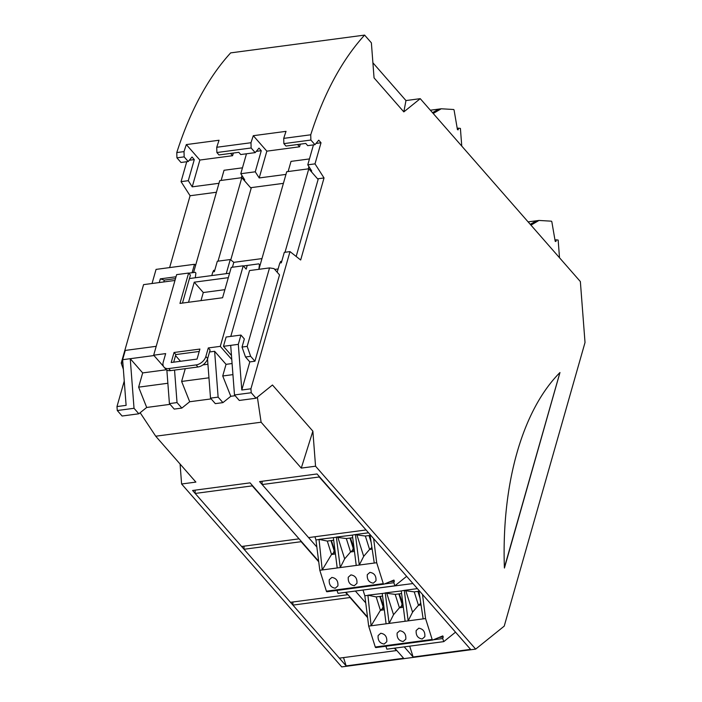 <?xml version="1.0" encoding="UTF-8"?>
<svg xmlns="http://www.w3.org/2000/svg" width="702" height="702" viewBox="0 0 702 702"><rect width="100%" height="100%" fill="white"/><g stroke="black" fill="none" stroke-linecap="round" stroke-linejoin="round"><path stroke-width="1.05" d="M433.213 113.478L441.225 108.775L430.361 110.223M441.225 108.775L453.571 109.503A0.913 0.491 82.4 0 1 454.115 110.284L457.441 129.624L458.125 129.87L458.538 128.159L460.407 128.422L461.758 146.086M432.502 112.662L438.803 109.1M458.538 128.159L457.221 128.334M554.975 240.005L556.291 239.83L555.879 241.541L555.194 241.286L551.869 221.946A0.913 0.491 82.4 0 0 551.324 221.174L538.978 220.446L528.115 221.885M556.291 239.83L558.16 240.084L559.512 257.748M530.247 224.333L536.556 220.761M530.958 225.14L538.978 220.446M365.672 530.01L308.59 537.592L262.153 484.547L319.234 476.974L365.917 529.808M319.217 476.465L319.234 476.974M404.255 646.875L413.118 656.993L470.577 649.368L317.032 473.964L259.573 481.598L262.153 484.547L262.048 481.265M373.631 538.618L376.693 562.723L383.292 583.634A0.913 0.491 -97.6 0 0 383.836 584.196L326.948 591.751A0.913 0.491 -97.6 0 1 326.404 591.189L319.805 570.278L359.284 565.031L363.689 556.353L356.923 534.924L355.379 534.538L368.532 532.792M389.935 581.704L394.366 581.116L393.91 580.063L383.906 584.178A0.913 0.491 -97.6 0 1 383.836 584.196M394.366 581.116L393.84 582.704L394.901 585.793L406.651 576.333M314.944 536.74L315.953 539.952L319.805 570.278M337.004 590.417L338.013 593.348L394.901 585.793M383.766 584.196L327.009 591.733A0.913 0.491 -97.6 0 1 326.948 591.751M376.693 562.723L374.271 563.048L369.945 534.406M356.239 565.443L352.386 535.108L355.379 534.538M355.431 534.705L359.284 565.031L374.271 563.048M370.094 535.398L365.356 536.03L356.923 534.924M365.356 536.03L369.585 549.438L363.689 556.353M369.48 535.486L370.682 539.303M371.139 542.313L369.006 535.547M371.806 546.735L371.472 547.92L369.585 549.438L372.165 549.096M371.472 547.92L371.972 547.85M352.72 537.706L346.332 538.557L337.899 537.442L344.656 558.88L340.259 567.558L336.355 537.065L352.386 535.108M337.899 537.442L336.355 537.065M346.332 538.557L350.561 551.965L344.656 558.88M354.08 548.402L350.447 538.004M354.308 550.201L352.439 550.447L353.325 548.683L349.973 538.074M353.325 548.683L353.799 548.622M354.466 551.447L350.561 551.965L352.439 550.447M354.141 548.911L352.834 549.087M337.214 567.962L333.362 537.635L336.407 537.232M333.362 537.635L319.041 539.364L327.299 541.084L333.687 540.233M330.949 540.601L334.301 551.21L333.415 552.974L331.528 554.492L322.227 569.954L319.041 539.364M335.433 553.975L331.528 554.492L327.299 541.084M334.301 551.21L334.775 551.149L331.423 540.531M335.117 551.439L333.801 551.614M333.415 552.974L335.275 552.728M315.953 539.952L319.094 539.531M331.87 577.421C336.267 578.141 338.276 580.966 337.899 585.889L335.275 588.206C330.879 587.486 328.861 584.661 329.247 579.729L331.87 577.421M350.895 574.894C355.3 575.614 357.309 578.439 356.932 583.362L354.299 585.679C349.903 584.959 347.894 582.133 348.271 577.202L350.895 574.894M373.324 583.151C368.927 582.432 366.918 579.606 367.295 574.675L369.928 572.367C374.324 573.086 376.333 575.912 375.956 580.844L373.324 583.151M384.459 583.95L393.84 582.704M422.507 594.454L425.57 618.559L432.169 639.469A0.913 0.491 -97.6 0 0 432.713 640.031L375.824 647.586A0.913 0.491 -97.6 0 1 375.28 647.025L368.682 626.114L408.16 620.866L412.565 612.179L405.8 590.751L404.255 590.373L417.409 588.627M438.811 637.53L443.243 636.942L442.786 635.898L432.783 640.013A0.913 0.491 -97.6 0 1 432.713 640.031M443.243 636.942L442.716 638.539L443.778 641.628L455.528 632.169M363.057 590.171L364.829 595.779L368.682 626.114M385.881 646.252L386.89 649.174L443.778 641.628M432.643 640.031L375.886 647.569A0.913 0.491 -97.6 0 1 375.824 647.586M425.57 618.559L423.148 618.874L418.822 590.233M405.115 621.27L401.263 590.944L404.255 590.373M404.308 590.54L408.16 620.866L423.148 618.874M418.971 591.233L414.233 591.865L405.8 590.751M414.233 591.865L418.462 605.273L412.565 612.179M418.357 591.312L419.559 595.129M420.015 598.148L417.874 591.374M420.682 602.57L420.34 603.755L418.462 605.273L421.042 604.931M420.34 603.755L420.849 603.685M401.597 593.541L395.2 594.392L386.776 593.278L393.532 614.706L389.136 623.394L385.231 592.9L401.263 590.944M386.776 593.278L385.231 592.9M395.2 594.392L399.429 607.792L393.532 614.706M402.948 604.229L399.324 593.839M403.185 606.028L401.316 606.282L402.202 604.519L398.85 593.901M402.202 604.519L402.676 604.457M403.343 607.274L399.429 607.792L401.316 606.282M403.018 604.738L401.702 604.913M386.091 623.797L382.239 593.471L385.284 593.067M382.239 593.471L367.909 595.199L376.175 596.911L382.564 596.068M379.826 596.428L383.169 607.046L382.292 608.809L380.405 610.319L371.104 625.789L367.909 595.199M384.31 609.801L380.405 610.319L376.175 596.911M383.169 607.046L383.652 606.984L380.3 596.367M383.994 607.265L382.678 607.441M382.292 608.809L384.152 608.555M364.829 595.779L367.971 595.366M380.747 633.248C385.144 633.976 387.153 636.793 386.776 641.725L384.152 644.041C379.747 643.313 377.737 640.487 378.115 635.564L380.747 633.248M399.771 630.721C404.176 631.449 406.186 634.275 405.8 639.197L403.176 641.514C398.78 640.786 396.77 637.969 397.148 633.037L399.771 630.721M422.2 638.987C417.804 638.267 415.795 635.442 416.172 630.51L418.796 628.193C423.201 628.922 425.21 631.747 424.833 636.67L422.2 638.987M433.336 639.785L442.716 638.539M298.692 538.899L241.611 546.481L195.182 493.445L252.264 485.863L298.947 538.697M252.246 485.354L252.264 485.863M195.182 493.445L195.068 490.163M311.004 169.866L310.688 170.963M308.924 166.628L308.292 168.866M309.45 158.933L291.014 161.381L288.118 171.542M280.142 262.952L280.554 261.486L281.423 262.478M285.012 252.272L308.792 168.796L286.714 171.727L258.915 269.314M274.719 269.41L278.106 268.963M280.554 261.486L281.748 261.328M308.792 168.796L318.12 179.449M244.024 178.756L243.717 179.861M241.953 175.518L241.312 177.755M242.48 167.822L224.043 170.27L221.148 180.432M213.162 271.841L213.575 270.384L214.443 271.376M218.032 261.162L241.813 177.685L219.744 180.616L193.559 272.525M213.575 270.384L214.768 270.226M241.813 177.685L251.14 188.347M345.481 592.356L347.569 594.734L290.488 602.316L244.059 549.271L301.14 541.698L318.726 561.784M301.123 541.189L301.14 541.698M241.611 546.481L244.059 549.271L243.954 546.174M394.357 648.183L396.446 650.57L339.364 658.143L292.936 605.106L350.017 597.525L367.602 617.62M350 597.025L350.017 597.525M290.488 602.316L292.936 605.106L292.831 602M372.894 62.785L405.967 100.561L420.244 98.666L403.825 111.89L374.052 77.878L371.376 42.831L364.601 35.1L230.651 52.887A364.145 195.682 -97.6 0 0 176.781 152.571L184.012 151.614A364.145 195.682 -97.6 0 1 186.328 144.586L199.859 160.047L192.225 186.846L188.285 180.686L181.055 181.651L190.084 195.744L169.621 267.594M180.081 464.04L181.599 483.994L341.716 666.9L475.666 649.113L504.22 626.131L585.02 342.497L580.361 281.572L420.244 98.666M283.862 143.629L310.881 140.04L314.944 144.691L307.713 145.656L305.774 143.427L285.977 146.06L283.862 143.629L283.713 138.373L310.732 134.793A364.145 195.682 -97.6 0 1 364.601 35.1M316.014 143.427L321.016 142.769L318.752 140.181L314.944 144.691M249.807 361.899L245.507 356.993L242.032 347.06L247.174 346.376L269.524 267.91L274.008 268.594L279.528 274.903L254.94 361.223L249.807 361.899L241.795 390.005L250.93 388.794L251.228 392.734L234.486 394.954L230.695 345.358L223.464 346.314L231.467 355.458M277.176 272.218L279.808 262.996L281.327 262.794L284.301 252.36L290.005 251.606L250.93 388.794M504.431 568.032L559.968 372.525A249.868 134.275 82.4 0 0 504.387 567.664L504.431 568.032M504.378 567.558L559.924 372.578M290.005 251.606L300.667 260.003L324.034 177.957L317.558 178.817M156.213 346.314L125.272 350.421L122.622 359.705L153.984 355.545M315.549 466.207L301.272 468.102L312.873 431.16L315.549 466.207L475.666 649.113M181.599 483.994L195.884 482.098L155.721 436.214L261.109 422.218L257.371 397.148M312.873 431.16L272.464 385.003L256.037 398.227L239.294 400.447L234.486 394.954M301.272 468.102L261.109 422.218M403.825 111.89L405.967 100.561M235.152 395.717L230.8 396.288L222.727 375.982L226.044 364.347L214.628 351.298L218.129 397.13L210.512 398.139L215.321 403.632L222.938 402.623L230.8 396.288M211.179 398.894L189.698 401.746L181.836 408.081L174.228 409.09L169.419 403.597L166.857 370.051M170.077 404.352L146.7 407.458L138.838 413.785L122.095 416.014L117.278 410.512L116.98 406.572L124.254 381.037M174.974 280.458L143.568 284.635L121.209 363.101L123.35 369.234M229.58 273.21L189.452 278.536M256.265 151.36L261.267 150.702L259.003 148.113L255.203 152.624L240.742 154.545L238.794 152.325L219.006 154.949L216.883 152.527L216.742 147.271A364.145 195.682 -97.6 0 1 219.059 140.242L186.328 144.586M216.742 147.271L250.991 142.725A364.145 195.682 -97.6 0 1 253.299 135.697L286.03 131.353A364.145 195.682 -97.6 0 0 283.713 138.373M140.154 412.723L155.721 436.214M308.59 537.592L316.848 547.025M355.379 591.04L365.724 602.86M318.655 561.214L250.061 482.862L192.594 490.487L195.182 493.436M339.364 658.143L346.139 665.891L403.606 658.257L394.743 648.139M367.532 617.049L345.867 592.304M321.016 142.769L315.005 163.864L307.774 164.821L313.452 144.893M310.732 134.793L310.881 140.04M146.7 407.458L138.627 387.153L142.681 372.911L130.239 358.696L134.029 408.292L117.278 410.512M134.029 408.292L138.838 413.785M116.98 406.572L126.114 405.361L122.622 359.705M283.406 183.354L250.588 187.706M324.034 177.957L315.005 163.864M307.774 164.821L311.714 170.981L310.81 171.104M253.299 135.697L266.839 151.158L259.205 177.948L285.96 174.403M259.205 177.948L255.256 171.797L240.795 173.719L244.744 179.87L243.831 179.993M218.98 183.292L192.225 186.846M216.435 192.243L190.084 195.744M184.012 151.614L184.161 156.871L188.224 161.521L192.032 157.002L194.296 159.591L188.285 180.686M189.294 160.258L194.296 159.591M181.055 181.651L186.732 161.714M188.224 161.521L180.993 162.478L176.93 157.827L184.161 156.871M233.345 153.045L232.59 155.704L199.859 160.047M176.93 157.827L176.781 152.571M230.581 153.413L232.59 155.704M261.267 150.702L255.256 171.797M240.795 173.719L246.472 153.782M250.991 142.725L251.132 147.982L255.203 152.624M216.883 152.527L251.132 147.982M266.839 151.158L299.561 146.806L300.316 144.156M299.561 146.806L297.56 144.515M122.868 362.881L121.209 363.101M152.036 283.503L156.063 269.392L194.498 264.285L192.094 272.718M176.018 276.772L160.319 278.861L159.266 282.546M247.174 346.376L250.64 356.309L254.94 361.223M245.507 356.993L250.64 356.309M230.791 336.416L249.543 270.56L269.524 267.91M242.032 347.06L244.349 338.943L240.953 335.065L226.114 337.03L223.464 346.314M241.795 390.005L238.311 344.349L240.953 335.065M175.5 278.615L164.312 280.098L163.785 281.95M232.423 267.225L233.819 262.337L230.265 259.538L226.246 273.657M211.785 275.57L212.829 271.885L214.356 271.683L217.322 261.258L230.265 259.538M261.969 258.599L233.819 262.337M160.319 278.861L164.312 280.098M194.498 264.285L195.647 265.198M251.351 187.609L230.756 259.924M318.331 178.712L296.174 256.467M228.308 277.667L194.243 282.186L188.522 302.272M200.991 300.614L203.29 292.532L194.243 282.186M203.29 292.532L224.894 289.663M142.681 372.911L166.418 369.761M174.544 370.094L177.027 402.579L169.419 403.597M173.885 361.46L173.938 362.153M177.027 402.579L181.836 408.081M138.627 387.153L167.866 383.266M207.52 359.003L210.512 398.139M214.628 351.298L209.538 351.974M222.938 402.623L218.129 397.13M185.267 368.673L181.625 381.44L189.698 401.746M180.502 361.284L175.544 355.624M208.959 377.808L181.625 381.44M202.904 364.917L207.924 364.25M238.311 344.349L230.695 345.358M251.228 392.734L256.037 398.227M222.727 375.982L232.932 374.631M232.09 363.539L226.044 364.347M409.696 646.147L413.118 656.993M360.565 590.347L412.96 583.546M343.524 657.598L346.139 665.891M173.675 362.188L175.851 354.563L199.236 351.456M231.783 359.494L220.279 346.358L208.292 347.946L210.1 350.017L207.669 358.555A9.1 5.976 138.8 0 1 197.938 366.988L170.542 370.63A9.1 5.976 138.8 0 1 165.804 369.199L163.996 367.128A9.1 5.976 138.8 0 1 163.233 362.144L165.663 353.606L153.677 355.194L176.632 274.631L188.619 273.043L179.966 303.404L222.587 297.745L231.239 267.383L243.225 265.795L246.165 269.156L247.218 265.444L244.182 265.847L243.954 266.628M258.854 269.322L259.45 264.645L258.766 263.864L244.182 265.847M258.766 263.864L247.218 265.444M220.279 346.358L243.225 265.795M208.292 347.946L205.853 356.484A9.1 5.976 138.8 0 1 196.13 364.917L168.734 368.559A9.1 5.976 138.8 0 1 163.996 367.128M175.851 354.563L174.043 352.492L199.912 349.061L197.06 359.082L171.183 362.513L174.043 352.492M182.459 303.071L190.426 275.114L188.619 273.043M188.741 273.192L195.217 272.306L195.893 273.078L195.305 277.764M166.865 370.261L166.453 369.787M163.496 366.409L153.677 355.194M195.217 272.306L188.733 273.175M326.404 591.189L383.292 583.634M375.28 647.025L432.169 639.469M207.669 358.555L205.853 356.484M168.734 368.559L170.542 370.63M197.938 366.988L196.13 364.917"/></g></svg>
